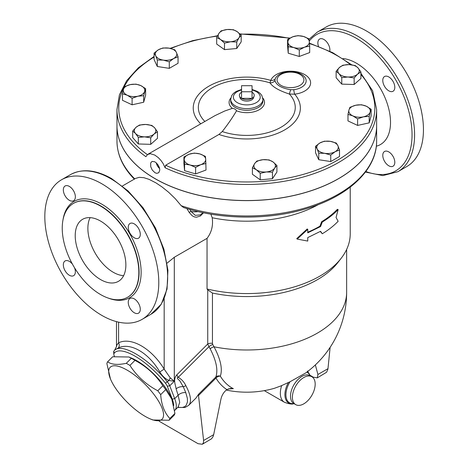 <?xml version="1.0" encoding="UTF-8"?>
<svg xmlns="http://www.w3.org/2000/svg" width="468" height="468" viewBox="0 0 468 468"><rect width="100%" height="100%" fill="white"/><g stroke="black" fill="none" stroke-linecap="round" stroke-linejoin="round"><path stroke-width="0.7" d="M210.881 214.157L212.197 217.749A103.422 59.711 0 0 0 318.462 204.534M186.855 208.558L189.242 212.478A1.79 0.591 148.3 0 1 190.991 211.419L189.944 209.465M203.001 212.671L200.415 214.853L195.308 215.374L190.991 211.419A10.7 6.178 0 0 0 198.052 211.571M189.242 212.478L192.208 215.777L194.331 216.9L196.408 217.24L200.398 215.988L203.533 212.782M167.082 263.145L174.307 257.254L207.043 238.352L207.043 288.984A103.422 59.711 0 0 0 341.207 258.237A103.422 59.711 0 0 0 350.222 233.86L350.222 187.136M212.197 217.749C213.303 225.535 211.589 232.397 207.043 238.352M376.635 125.623A129.835 74.962 180 0 1 376.635 125.658L376.635 141.014C376.986 169.17 349.216 195.624 307.967 208.184C269.843 220.282 221.288 220.024 183.55 207.517L181.186 205.698L175.342 198.765L168.661 192.284L162.045 186.948L155.973 182.894L149.128 179.379L143.887 177.688L139.224 177.331L135.463 178.454L122.376 186.007M154.089 56.423L138.382 67.755L126.676 80.689L119.428 94.782L116.965 109.5A129.835 74.962 0 0 0 145.893 156.669L147.572 154.504L150.351 153.697L154.762 155.06L158.248 157.587L160.869 160.337L163.057 163.426L165.099 167.76L165.66 165.227L218.954 134.456A53.563 30.923 0 0 0 283.087 130.783A53.563 30.923 0 0 0 294.688 94.185A20.13 11.624 -0 0 0 310.571 82.005A20.13 11.624 -0 0 0 291.897 71.224A20.13 11.624 -0 0 0 270.796 80.391L270.001 82.871C272.68 86.966 279.133 90.687 289.347 94.039L290.646 89.698C281.642 88.23 276.407 85.211 274.95 80.631A5.37 4.908 -24.6 0 1 270.001 82.871A48.461 27.981 180 0 0 212.115 87.89A48.461 27.981 180 0 0 204.832 121.423M339.511 149.971L339.511 156.499L330.736 161.565L318.755 159.711L315.543 152.79L315.543 146.262L319.931 142.951L324.318 141.201L330.309 141.342L336.299 143.056L337.908 145.729L339.511 149.971L335.123 151.72A10.746 6.201 0 0 0 337.908 145.729A10.746 6.201 0 0 0 330.309 141.342A10.746 6.201 0 0 0 319.931 142.951A10.746 6.201 0 0 0 317.146 148.941A10.746 6.201 0 0 0 324.745 153.328A10.746 6.201 0 0 0 335.123 151.72L330.736 155.037L324.745 153.328L318.755 153.182L317.146 148.941L315.543 146.262M276.916 165.491L274.693 168.053A10.746 6.201 -0 0 0 273.008 161.922L276.916 165.491L276.916 172.019L272.47 178.706L260.214 179.829L252.404 174.26L252.404 167.731L254.627 163.607A10.746 6.201 -0 0 0 256.312 169.732A10.746 6.201 -0 0 0 266.339 171.955A10.746 6.201 -0 0 0 274.693 168.053L272.47 172.177L266.339 171.955L260.214 173.3L256.312 169.732L252.404 167.731M206.025 163.49L200.825 164.66A10.746 6.201 -0 0 0 205.698 159.132L206.025 170.019L195.618 173.921L184.567 170.668L183.918 163.513L183.918 156.991L189.119 154.253A10.746 6.201 -0 0 0 184.24 159.781A10.746 6.201 -0 0 0 190.09 164.982A10.746 6.201 -0 0 0 200.825 164.66L195.618 167.392L190.09 164.982L184.567 164.139L183.918 156.991M157.47 131.812L154.089 134.029L150.714 137.82L144.518 136.849A10.746 6.201 0 0 0 154.089 134.029A10.746 6.201 0 0 0 154.651 127.834L157.47 131.812L157.47 138.335L150.714 144.343L138.323 143.968L132.69 137.586L132.69 131.058L136.065 127.273A10.746 6.201 0 0 0 135.504 133.468A10.746 6.201 0 0 0 144.518 136.849L138.323 137.44L135.504 133.468L132.69 131.058M145.624 88.633L143.682 95.706L137.89 96.209L132.099 98.274L127.278 95.238A10.746 6.201 0 0 0 137.89 96.209A10.746 6.201 0 0 0 144.653 91.389A10.746 6.201 0 0 0 140.804 85.597A10.746 6.201 0 0 0 130.192 84.626A10.746 6.201 0 0 0 123.429 89.447L124.4 86.691L130.192 84.626L135.983 84.123L140.804 85.597L145.624 88.633L145.624 95.162L143.682 102.235L132.099 104.803L122.458 100.292L122.458 93.77L123.429 89.447A10.746 6.201 0 0 0 127.278 95.238L122.458 93.77M178.056 56.757L173.669 58.506L169.287 61.823L163.291 60.115L157.301 59.968L155.692 55.727A10.746 6.201 0 0 0 163.291 60.115A10.746 6.201 0 0 0 173.669 58.506A10.746 6.201 0 0 0 176.454 52.515A10.746 6.201 0 0 0 168.854 48.128A10.746 6.201 0 0 0 158.476 49.737L162.864 47.988L168.854 48.128L174.845 49.836L176.454 52.515L178.056 56.757L178.056 63.285L169.287 68.351L157.301 66.497L154.089 59.576L154.089 53.048L158.476 49.737A10.746 6.201 0 0 0 155.692 55.727L154.089 53.048M241.195 35.287L238.972 37.849A10.746 6.201 0 0 0 237.294 31.725A10.746 6.201 0 0 0 227.261 29.502L233.386 29.724L237.294 31.725L241.195 35.287L241.195 41.816L236.749 48.502L224.494 49.626L216.684 44.056L216.684 37.534L218.907 33.404L221.13 30.841L227.261 29.502A10.746 6.201 0 0 0 218.907 33.404A10.746 6.201 0 0 0 220.592 39.528L216.684 37.534M309.687 46.034L304.481 47.204A10.746 6.201 0 0 0 309.36 41.675A10.746 6.201 0 0 0 303.51 36.469L309.038 38.879L309.687 46.034L309.687 52.562L299.28 56.464L288.224 53.212L287.574 46.057L287.574 39.528L292.781 36.796L297.981 35.627L303.51 36.469A10.746 6.201 0 0 0 292.781 36.796A10.746 6.201 0 0 0 287.902 42.325L287.574 39.528M360.91 71.961L357.534 74.184A10.746 6.201 0 0 0 358.096 67.989L360.91 71.961L360.91 78.489L354.153 84.497L341.763 84.123L336.129 77.741L336.129 71.212L339.511 67.427L342.892 65.204L349.087 64.607L355.282 65.578L358.096 67.989A10.746 6.201 0 0 0 349.087 64.607A10.746 6.201 0 0 0 339.511 67.427A10.746 6.201 0 0 0 338.949 73.622L336.129 71.212M371.142 109.255L371.142 115.783L369.199 122.856L357.616 125.424L347.976 120.919L347.976 114.391L348.947 110.068L349.918 107.312L355.709 105.247L361.501 104.75L366.321 106.218L371.142 109.255L370.17 112.01A10.746 6.201 0 0 0 366.321 106.218A10.746 6.201 0 0 0 355.709 105.247A10.746 6.201 0 0 0 348.947 110.068A10.746 6.201 0 0 0 352.796 115.859A10.746 6.201 0 0 0 363.408 116.83A10.746 6.201 0 0 0 370.17 112.01L369.199 116.333L363.408 116.83L357.616 118.895L352.796 115.859L347.976 114.391M322.294 233.754C328.507 229.987 333.789 225.828 338.142 221.276L336.059 217.509L338.142 209.576C333.789 214.128 328.507 218.287 322.294 222.054L320.562 226.553L307.751 232.842L307.751 229.367L297.18 239.078L307.751 241.067L307.751 237.592L320.562 231.303L322.294 233.754L320.293 231.455M297.18 239.078L296.747 238.621L307.224 228.951L307.751 229.367M307.751 232.204A103.422 59.711 0 0 0 319.931 226.184L321.645 221.697A103.422 59.711 0 0 0 337.358 209.325L338.142 209.576M252.053 85.703L241.546 85.703L241.546 91.769L252.053 91.769L252.053 85.703M252.053 92.284A7.429 4.288 180 0 1 254.095 96.133A7.429 4.288 180 0 1 252.053 98.35L252.053 91.769M254.095 96.133L253.51 97.894A6.833 3.943 180 0 1 246.8 101.088A6.833 3.943 180 0 1 240.09 97.894L239.505 96.133A7.429 4.288 180 0 0 241.546 98.35A7.429 4.288 180 0 0 252.053 98.35L241.546 98.35L241.546 91.769M239.505 96.133A7.429 4.288 180 0 1 241.546 92.284M169.129 420.229L174.184 415.186A42.529 14.678 -134.9 0 0 174.927 413.437L171.785 399.14L165.736 389.592A42.529 14.678 -134.9 0 0 162.835 385.737C155.856 374.985 146.572 366.532 134.977 360.383A42.529 14.678 -134.9 0 0 131.332 358.277L128.911 356.996L112.665 356.768L107.611 361.811C111.524 364.619 117.749 365.122 126.278 363.32A42.529 14.678 45.1 0 1 129.923 365.426C136.902 376.178 146.186 384.632 157.78 390.78A42.529 14.678 45.1 0 1 160.682 394.635C161.437 404.884 164.502 412.834 169.872 418.474A42.529 14.678 45.1 0 1 169.129 420.229L152.884 420.001L150.415 418.983A36.715 12.671 -134.9 0 0 160.419 404.51A36.715 12.671 -134.9 0 0 124.933 368.936A36.715 12.671 -134.9 0 0 110.436 378.904A36.715 12.671 -134.9 0 0 145.016 416.286A36.715 12.671 -134.9 0 0 150.415 418.983M128.911 356.996L131.373 358.014A36.715 12.671 45.1 0 1 171.358 398.092L171.785 399.14M110.436 378.904L106.868 363.56A42.529 14.678 45.1 0 1 107.611 361.811M114.455 356.44L114.104 355.522A7.16 2.475 45.1 0 1 113.818 354.37A7.16 2.475 45.1 0 1 113.999 353.51A43.875 15.14 45.1 0 1 165.456 383.216A7.16 2.475 45.1 0 1 167.287 386.229L172.247 399.105A37.61 12.975 45.1 0 1 173.751 405.534M131.332 358.277L126.278 363.32M134.977 360.383L129.923 365.426M162.835 385.737L157.78 390.78M165.736 389.592L160.682 394.635M174.927 413.437L169.872 418.474M228.407 388.867A90.219 63.794 -105 0 0 228.682 388.867A90.219 63.794 -105 0 0 233.362 388.674L230.472 388.463L226.881 389.604C223.833 391.968 221.85 395.156 220.937 399.163L213.671 434.667L203.603 440.482L203.416 442.827L202.299 444.261L198.046 443.687L159.179 421.247M202.299 444.261L211.524 438.791L212.958 436.82L213.671 434.667M203.603 440.482L198.508 395.519L215.982 378.085A4.475 1.544 45.1 0 1 215.836 377.015L198.666 394.138L198.508 395.519M315.356 364.929L317.918 374.482L317.263 377.887L326.605 372.235L327.933 369.094L330.121 347.35M317.263 377.887L313.279 377.161L309.898 375.201M226.272 390.055A99.836 99.836 0 0 0 274.447 388.282L280.876 385.936L290.002 381.777L305.698 372.961A99.836 99.836 0 0 0 346.636 292.348A99.836 57.64 0 0 1 214.016 346.794L212.759 344.53A4.475 1.562 -31.4 0 0 208.956 346.677L210.138 348.765A4.475 1.726 -28.5 0 1 214.016 346.794C220.633 359.284 222.733 369.071 220.334 376.155A90.178 52.065 120 0 0 233.362 388.674M210.138 348.765C216.321 360.758 218.217 370.176 215.836 377.015A4.475 3.937 21.1 0 1 220.334 376.155A4.475 3.481 -30.8 0 0 215.982 378.085A94.22 54.399 120 0 0 226.881 389.604M212.759 344.53L212.443 343.407A4.475 2.586 -0 0 0 207.739 344.003L176.84 374.827A7.16 2.475 -134.9 0 0 178.261 377.302C181.672 379.332 184.164 382.069 185.743 385.503A45.665 15.76 -134.9 0 1 188.616 405.393L195.963 398.069L198.666 394.138M321.645 221.697L322.294 222.054M319.931 226.184L320.562 226.553M354.153 77.969L347.958 76.998A10.746 6.201 0 0 0 357.534 74.184L354.153 77.969L354.153 84.497M341.763 77.594L338.949 73.622A10.746 6.201 0 0 0 347.958 76.998L341.763 77.594L341.763 84.123M293.752 47.525L288.224 46.683L287.902 42.325A10.746 6.201 0 0 0 293.752 47.525A10.746 6.201 0 0 0 304.481 47.204L299.28 49.936L293.752 47.525M230.625 41.751L224.494 43.097L220.592 39.528A10.746 6.201 0 0 0 230.625 41.751A10.746 6.201 0 0 0 238.972 37.849L236.749 41.98L230.625 41.751M139.446 125.05L145.642 124.459A10.746 6.201 0 0 0 136.065 127.273L139.446 125.05M151.837 125.43L154.651 127.834A10.746 6.201 0 0 0 145.642 124.459L151.837 125.43M199.848 153.931L205.376 156.341L205.698 159.132A10.746 6.201 -0 0 0 199.848 153.931A10.746 6.201 -0 0 0 189.119 154.253L194.319 153.089L199.848 153.931M262.981 159.699L269.106 159.927L273.008 161.922A10.746 6.201 -0 0 0 262.981 159.699A10.746 6.201 -0 0 0 254.627 163.607L256.85 161.045L262.981 159.699M288.224 53.212L288.224 46.683M299.28 56.464L299.28 49.936M224.494 49.626L224.494 43.097M236.749 48.502L236.749 41.98M169.287 68.351L169.287 61.823M157.301 66.497L157.301 59.968M143.682 102.235L143.682 95.706M132.099 104.803L132.099 98.274M150.714 144.343L150.714 137.82M138.323 143.968L138.323 137.44M195.618 173.921L195.618 167.392M272.47 178.706L272.47 172.177M369.199 122.856L369.199 116.333M357.616 125.424L357.616 118.895M184.567 170.668L184.567 164.139M260.214 179.829L260.214 173.3M330.736 161.565L330.736 155.037M318.755 159.711L318.755 153.182M376.635 125.658A129.835 74.962 180 0 1 296.484 194.91A129.835 74.962 180 0 1 154.996 178.665A129.835 74.962 180 0 1 116.965 125.658A129.835 74.962 180 0 1 116.965 125.623M274.95 80.631L275.166 78.981A5.37 4.288 20.3 0 1 270.796 80.391A53.563 30.923 0 0 0 207.622 86.954A53.563 30.923 0 0 0 200.714 123.798M275.166 78.981A15.666 9.044 180 0 1 276.682 76.594C282.456 70.036 298.52 70.036 304.294 76.594A15.666 9.044 180 0 1 293.752 89.71A5.37 0.913 -97 0 0 294.688 94.185L289.347 94.039A48.461 27.981 180 0 1 280.513 127.53A48.461 27.981 180 0 1 222.253 131.555L218.954 134.456M293.752 89.71L290.646 89.698M147.935 154.27L214.964 115.649L224.669 111.027L232.356 108.36C234.275 108.506 235.667 109.313 236.533 110.776C232.853 117.14 228.091 124.067 222.253 131.555M159.611 168.416A6.219 3.592 60 0 1 156.4 162.969M154.996 172.739L152.252 170.048L150.743 166.737L150.667 162.975L152.036 161.419L154.709 161.764L156.452 163.016L158.301 165.286L159.453 167.807L159.793 170.019L158.804 172.704L156.739 173.347L154.996 172.739M156.277 162.858A6.377 3.68 -120 0 0 159.646 168.574M165.099 167.76A129.835 74.962 0 0 0 302.697 177.156A129.835 74.962 0 0 0 376.635 109.5L376.635 125.588A129.835 74.962 180 0 1 296.484 194.84A129.835 74.962 180 0 1 154.996 178.589A129.835 74.962 180 0 1 145.893 172.756A129.835 74.962 180 0 1 116.965 125.588L116.965 109.5M303.785 403.843A16.117 9.307 -60 0 1 295.723 404.639A16.117 9.307 -60 0 1 293.255 391.728A16.117 9.307 -60 0 1 303.785 377.524A16.117 9.307 -60 0 1 311.846 376.728A16.117 9.307 -60 0 1 314.315 389.639A16.117 9.307 -60 0 1 303.785 403.843M207.043 288.984L207.739 289.868L207.739 344.003L208.956 346.677L178.261 377.302C176.6 377.436 177.068 378.53 179.677 380.583L183.234 386.685L185.784 392.67L187.37 398.362L187.492 401.801L186.2 405.329L184.778 406.61L182.397 407.482L177.764 407.365M207.739 289.868L212.443 293.05A99.836 57.64 0 0 0 337.943 262.46L341.207 258.237M174.611 410.512A39.4 13.595 -134.9 0 0 174.669 410.454A39.4 13.595 -134.9 0 0 174.704 398.648L169.744 385.772A8.956 3.089 -134.9 0 0 167.45 382.005A45.665 15.76 -134.9 0 0 114.596 350.234A45.665 15.76 -134.9 0 0 113.894 351.088A8.956 3.089 -134.9 0 0 113.671 352.164L113.818 354.37M165.456 383.216L168.925 380.537A4.475 1.854 114.2 0 1 170.288 377.928L164.174 369.129L159.804 371.937C162.109 375.857 165.151 378.723 168.925 380.537L174.307 381.221L170.288 377.928M164.174 298.642L164.174 369.129C151.527 348.373 131.233 336.662 118.585 342.81A4.475 3.65 -114.4 0 1 118.287 347.97C130.139 342.032 148.619 352.696 159.804 371.937M118.585 322.148L118.585 342.81C116.977 344.612 116.304 345.981 116.567 346.911M116.491 321.633L116.491 346.519L114.596 350.234M115.368 349.619L118.287 347.97M185.743 385.503A2.685 1.632 151.4 0 1 183.234 386.685A7.16 5.008 166.2 0 0 176.091 388.873L178.127 395.232A7.16 5.3 158.9 0 1 185.784 392.67M90.119 217.638A35.814 20.68 -120 0 0 113.203 272.241A35.814 20.68 -120 0 0 123.628 275.67M100.544 279.554A35.814 20.68 60 0 1 77.144 247.993A35.814 20.68 60 0 1 82.631 219.293A35.814 20.68 60 0 1 118.451 239.973A35.814 20.68 60 0 1 118.451 281.326A35.814 20.68 60 0 1 100.544 279.554M388.797 151.907A8.506 4.914 60 0 1 394.349 159.401A8.506 4.914 60 0 1 393.05 166.216A8.506 4.914 60 0 1 384.544 161.308A8.506 4.914 60 0 1 384.538 151.486A8.506 4.914 60 0 1 388.797 151.907M382.777 80.414A8.506 4.914 60 0 1 384.544 76.524A8.506 4.914 60 0 1 393.05 81.432A8.506 4.914 60 0 1 393.05 91.254A8.506 4.914 60 0 1 386.492 88.978A8.506 4.914 60 0 1 382.777 80.414M318.468 46.32A8.506 4.914 60 0 1 319.621 39.043A8.506 4.914 60 0 1 326.728 41.939A8.506 4.914 60 0 1 329.77 51.205M100.544 206.078A54.171 31.274 60 0 1 135.931 253.814A54.171 31.274 60 0 1 127.629 297.227A54.171 31.274 60 0 1 73.458 265.947A54.171 31.274 60 0 1 73.458 203.393A54.171 31.274 60 0 1 100.544 206.078M101.808 183.778A80.59 46.525 60 0 1 154.452 254.797A80.59 46.525 60 0 1 142.102 319.369A80.59 46.525 60 0 1 61.513 272.844A80.59 46.525 60 0 1 61.513 179.788A80.59 46.525 60 0 1 101.808 183.778M134.269 237.785A8.506 4.914 60 0 1 128.712 230.291A8.506 4.914 60 0 1 130.016 223.47A8.506 4.914 60 0 1 134.269 223.891A8.506 4.914 60 0 1 139.827 231.391A8.506 4.914 60 0 1 138.522 238.206A8.506 4.914 60 0 1 134.269 237.785M128.25 302.328A8.506 4.914 60 0 1 130.016 298.432A8.506 4.914 60 0 1 136.568 300.713A8.506 4.914 60 0 1 140.283 309.272A8.506 4.914 60 0 1 138.522 313.168A8.506 4.914 60 0 1 131.964 310.887A8.506 4.914 60 0 1 128.25 302.328M74.506 267.725A8.506 4.914 60 0 1 73.605 275.687A8.506 4.914 60 0 1 69.352 275.266A8.506 4.914 60 0 1 63.794 267.772A8.506 4.914 60 0 1 65.099 260.951A8.506 4.914 60 0 1 69.352 261.372A8.506 4.914 60 0 1 72.441 264.151M75.366 196.829A8.506 4.914 60 0 1 73.605 200.725A8.506 4.914 60 0 1 67.047 198.45A8.506 4.914 60 0 1 63.332 189.885A8.506 4.914 60 0 1 65.099 185.995A8.506 4.914 60 0 1 71.651 188.271A8.506 4.914 60 0 1 75.366 196.829M342.997 58.576A48.35 27.916 60 0 1 356.335 63.151A48.35 27.916 60 0 1 388.773 108.874A48.35 27.916 60 0 1 376.851 146.057L376.336 146.203M317.31 32.105L326.173 26.992A80.59 46.525 60 0 1 366.467 30.982A80.59 46.525 60 0 1 419.112 101.995A80.59 46.525 60 0 1 406.756 166.573L397.894 171.692A80.59 46.525 -120 0 0 410.249 107.113A80.59 46.525 -120 0 0 357.605 36.1A80.59 46.525 -120 0 0 317.31 32.105L309.091 39.236M147.397 154.633A128.045 73.926 180 0 1 154.089 57.049M170.838 48.526A128.045 73.926 180 0 1 217.38 36.089M240.166 34.211A128.045 73.926 180 0 1 289.505 38.347M309.518 43.588A128.045 73.926 180 0 1 350.532 64.701M360.91 74.506A128.045 73.926 180 0 1 327.079 165.631A128.045 73.926 180 0 1 165.66 165.227M327.986 368.667L317.918 374.482M236.533 110.776A17.72 10.232 0 0 0 258.201 110.267A17.72 10.232 0 0 0 262.8 98.034M230.8 98.034A17.72 10.232 0 0 0 232.356 108.36M280.993 85.375A13.432 7.757 180 0 1 277.354 78.273A13.432 7.757 180 0 1 295.741 72.756A13.432 7.757 180 0 1 301.62 84.228A13.432 7.757 180 0 1 280.993 85.375M262.917 99.339L262.917 100.977A16.117 9.307 180 0 1 254.2 109.243A16.117 9.307 180 0 1 237.481 108.57A16.117 9.307 180 0 1 235.404 107.558A16.117 9.307 180 0 1 230.683 100.977L230.683 99.339A16.117 9.307 0 0 0 235.404 105.92A16.117 9.307 0 0 0 252.966 107.938A16.117 9.307 0 0 0 262.917 99.339L261.852 95.513L260.202 93.43L257.511 91.459L252.053 89.447M252.053 90.008A13.432 7.757 180 0 1 257.932 101.486A13.432 7.757 180 0 1 237.305 102.627A13.432 7.757 180 0 1 241.546 90.008M307.33 371.75A18.194 10.507 -60 0 1 310.062 375.699M293.945 403.615A18.194 10.507 -60 0 1 288.352 382.555M281.678 385.585A19.697 11.372 120 0 0 284.421 402.252L264.315 390.64M290.002 381.777A17.62 10.173 120 0 0 293.892 403.586M310.009 375.669A17.62 10.173 120 0 0 306.838 372.118M294.84 404.001A16.117 9.307 -60 0 1 293.846 403.556A16.117 9.307 -60 0 1 291.371 390.64A16.117 9.307 -60 0 1 301.901 376.436A16.117 9.307 -60 0 1 309.962 375.64L309.898 375.605M376.635 141.014A129.835 74.962 180 0 1 311.366 206.043A129.835 74.962 180 0 1 181.186 205.698M134.743 178.87A129.835 74.962 180 0 1 116.965 141.014C117.117 154.791 122.938 167.538 134.415 179.238M212.443 343.407L212.443 293.05M167.287 386.229L169.744 385.772L174.307 381.221L174.307 257.254M172.247 399.105L174.704 398.648L178.127 395.232L179.712 402.404L178.092 407.037L178.489 406.762M176.84 374.827C172.563 380.004 175.734 384.801 176.091 388.873M113.894 351.088L113.999 353.51M73.581 203.323A54.171 31.274 60 0 1 73.71 203.252A54.171 31.274 60 0 1 100.796 205.932A54.171 31.274 60 0 1 136.182 253.668A54.171 31.274 60 0 1 127.881 297.081A54.171 31.274 60 0 1 127.752 297.151M108.278 298.098A55.604 32.105 -120 0 0 140.991 268.456A55.604 32.105 -120 0 0 101.808 204.177A55.604 32.105 -120 0 0 63.028 219.72M309.295 40.991A78.794 45.495 60 0 1 356.335 38.294A78.794 45.495 60 0 1 411.846 129.174A78.794 45.495 60 0 1 365.841 171.51M110.67 178.665A80.59 46.525 60 0 1 163.32 249.678A80.59 46.525 60 0 1 150.965 314.25L161.273 304.2L167.047 289.078L167.924 270.241L163.923 249.251L155.411 227.846L143.114 207.839L128.08 190.938L111.565 178.571C95.852 169.691 82.122 168.386 70.381 174.669A80.59 46.525 60 0 1 110.67 178.665M376.635 109.5L372.622 90.763L360.91 73.3M351.749 64.841L332.654 52.638L309.483 43.155M289.99 38.078L239.844 33.895M217.567 35.72L192.728 40.634L170.1 48.356M241.546 89.447L236.018 91.494L233.427 93.407L231.754 95.507L230.683 99.339M307.546 371.03L310.091 375.798M294.044 403.591C292.43 404.516 289.218 404.071 284.421 402.252M295.723 404.639L293.781 403.515M309.962 375.64L311.84 376.722M346.636 292.348L346.636 249.438M174.669 410.454L178.092 407.037M188.616 405.393L185.059 407.47L177.659 407.47M116.965 125.658L116.965 141.014M142.102 319.369L150.965 314.25M61.513 179.788L70.381 174.669M365.432 172.054L382.836 175.617L397.894 171.692"/></g></svg>
